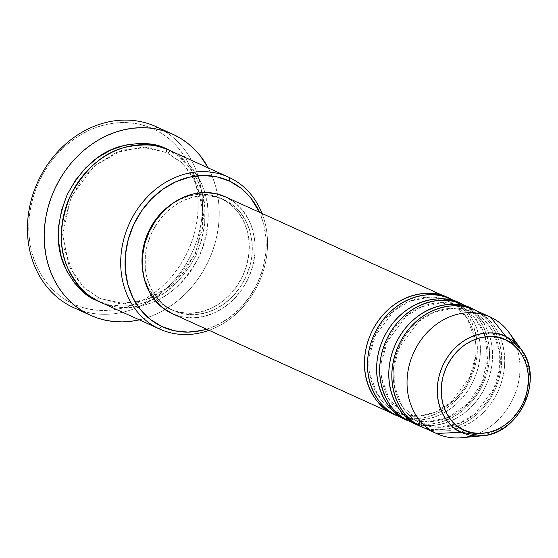 <?xml version="1.0" encoding="UTF-8"?>
<svg xmlns="http://www.w3.org/2000/svg" width="558" height="558" viewBox="0 0 558 558"><rect width="100%" height="100%" fill="white"/><g stroke="black" fill="none" stroke-linecap="round" stroke-linejoin="round"><path stroke-width="0.42" stroke-dasharray="2.79 2.09" d="M448.004 297.846A3.208 1.674 -64.8 0 0 448.158 301.432A3.208 1.674 115.2 0 1 448.004 297.846C463.586 302.331 489.826 335.972 470.429 379.321C449.685 422.043 407.18 423.292 393.781 414.134A3.208 1.674 115.2 0 1 396.654 411.916L397.233 412.181L396.654 411.916C409.384 420.62 449.769 419.428 469.48 378.847C487.901 337.66 462.973 305.707 448.172 301.439C462.973 305.707 487.901 337.66 469.48 378.847C449.769 419.428 409.384 420.62 396.654 411.916A3.208 1.674 115.2 0 1 396.822 415.515C410.221 424.673 452.733 423.424 473.477 380.702C492.867 337.353 466.627 303.712 451.045 299.228A3.208 1.674 115.2 0 1 448.172 301.439A3.208 1.674 -64.8 0 0 451.045 299.228A64.156 54.761 114.4 0 0 450.439 298.942M409 421.039A3.208 1.674 -64.8 0 0 408.847 417.447C394.032 413.171 369.103 381.219 387.524 340.031C407.228 299.451 447.614 298.258 460.343 306.963A3.208 1.674 115.2 0 1 460.183 303.364C475.758 307.856 501.998 341.496 482.607 384.846C461.864 427.567 419.358 428.816 405.952 419.658A3.208 1.674 115.2 0 1 408.833 417.44L409.412 417.705L408.833 417.44C421.562 426.145 461.947 424.952 481.652 384.371C500.073 343.184 475.151 311.231 460.343 306.963C475.151 311.231 500.073 343.184 481.652 384.371C461.947 424.952 421.562 426.145 408.833 417.44A3.208 1.674 115.2 0 1 409 421.039C422.399 430.197 464.912 428.949 485.655 386.227C505.046 342.877 478.806 309.237 463.224 304.745A3.208 1.674 115.2 0 1 460.343 306.963A3.208 1.674 -64.8 0 0 463.224 304.745A64.156 54.761 114.4 0 0 462.617 304.466M421.171 426.563A3.208 1.674 -64.8 0 0 421.018 422.971C406.203 418.695 381.281 386.743 399.702 345.555C419.407 304.975 459.792 303.782 472.521 312.487A3.208 1.674 115.2 0 1 472.354 308.888C487.936 313.38 514.176 347.02 494.786 390.37C474.042 433.092 431.529 434.34 418.13 425.182A3.208 1.674 115.2 0 1 421.011 422.964L421.583 423.229L421.011 422.964C433.74 431.669 474.126 430.476 493.83 389.896C512.251 348.708 487.322 316.756 472.521 312.487C487.322 316.756 512.251 348.708 493.83 389.896C474.126 430.476 433.74 431.669 421.011 422.964A3.208 1.674 115.2 0 1 421.171 426.563C434.577 435.721 477.083 434.473 497.827 391.751C517.217 348.401 490.984 314.761 475.402 310.269A3.208 1.674 115.2 0 1 472.521 312.487A3.208 1.674 -64.8 0 0 475.402 310.269A64.156 54.761 114.4 0 0 474.795 309.99M73.886 307.758A99.443 84.879 114.4 0 0 192.015 252.816A99.443 84.879 114.4 0 0 156.993 127.078L173.733 134.673L156.993 127.078L154.12 129.289A96.234 82.145 114.4 0 0 39.137 181.503A96.234 82.145 114.4 0 0 72.777 303.726L72.945 307.325L72.777 303.726L65.691 299.876L59.057 295.217L52.954 289.811L47.437 283.687L42.547 276.928L38.349 269.577L34.868 261.723L32.141 253.43L30.202 244.781L29.065 235.86L28.737 226.75L29.225 217.543L30.53 208.329L32.629 199.192L35.503 190.222L39.137 181.503L43.482 173.126L48.497 165.161L54.14 157.691L60.355 150.793L67.079 144.522L74.256 138.949L81.803 134.122L89.657 130.084L97.741 126.882L105.978 124.546L114.285 123.088L122.586 122.537L130.795 122.886L138.837 124.141L146.635 126.282L154.12 129.289L161.206 133.146L167.832 137.798L173.936 143.211L179.46 149.328L184.342 156.094L188.548 163.438L192.029 171.292L194.749 179.585L196.688 188.234L197.832 197.155L198.153 206.265L197.665 215.472L196.367 224.686L194.268 233.823L191.387 242.793L187.76 251.512L183.415 259.895L178.4 267.854L172.75 275.324L166.535 282.222L159.811 288.493L152.641 294.066L145.087 298.9L137.233 302.931L129.149 306.133L120.919 308.476L112.611 309.927L104.311 310.478L96.102 310.129L88.052 308.881L80.254 306.733L72.777 303.726A96.234 82.145 114.4 0 0 187.76 251.512A96.234 82.145 114.4 0 0 154.12 129.289L156.993 127.078A99.443 84.879 114.4 0 0 156.052 126.638M166.961 149.209A3.208 1.674 -64.8 0 0 167.114 152.801A3.208 1.674 115.2 0 1 166.961 149.209C178.623 153.471 189.155 164.575 198.55 182.529C208.057 203.014 207.248 227.218 196.116 255.132C181.894 281.588 163.906 297.7 142.157 303.468C122.418 307.695 107.185 306.663 96.464 300.378A3.208 1.674 115.2 0 1 99.338 298.167L118.98 303.524L144.299 300.825L172.764 284.699L195.565 253.771L203.823 216.358L197.358 184.517L183.01 163.787L167.121 152.801L183.01 163.787L197.358 184.517L203.823 216.358L195.565 253.771L172.764 284.699L144.299 300.825L118.98 303.524L99.338 298.167L83.456 287.182L69.108 266.452L62.636 234.618L70.901 197.197L93.702 166.27L122.167 150.144L147.486 147.445L167.121 152.801A3.208 1.674 -64.8 0 0 170.002 150.59A3.208 1.674 115.2 0 1 167.121 152.801L147.486 147.445L122.167 150.144L93.702 166.27L70.901 197.197L62.636 234.618L69.108 266.452L83.456 287.182L99.338 298.167A3.208 1.674 -64.8 0 0 96.464 300.378M99.505 301.759A3.208 1.674 -64.8 0 0 99.352 298.174A3.208 1.674 115.2 0 1 99.505 301.759C110.233 308.044 125.459 309.076 145.199 304.849C166.954 299.081 184.935 282.969 199.157 256.513C210.289 228.599 211.105 204.395 201.591 183.91C192.196 165.956 181.664 154.852 170.002 150.59A83.4 71.187 114.4 0 0 169.214 150.221M458.962 302.813L451.045 299.228L458.962 302.813M225.237 196.772L446.784 297.288L225.795 197.03A64.156 54.761 114.4 0 0 225.188 196.751M142.513 269.075A60.948 52.02 114.4 0 0 169.876 309.034L172.924 310.415A60.948 52.02 -65.6 0 1 151.455 233.342A60.948 52.02 -65.6 0 1 223.863 199.673A60.948 52.02 -65.6 0 1 224.435 199.938L221.393 198.557A60.948 52.02 114.4 0 0 220.815 198.292A60.948 52.02 114.4 0 0 172.143 203.761M229.359 177.514L170.002 150.59L229.359 177.514M490.621 317.174L475.402 310.269L490.621 317.174M471.14 308.337L463.224 304.745L471.14 308.337M409.607 421.318A64.156 54.761 114.4 0 0 485.816 385.871A64.156 54.761 114.4 0 0 463.224 304.745M473.261 309.327A64.156 54.761 -65.6 0 1 495.113 389.658A64.156 54.761 -65.6 0 1 420.272 426.124M421.778 426.842A64.156 54.761 114.4 0 0 497.994 391.395A64.156 54.761 114.4 0 0 475.402 310.269M514.699 342.312A64.156 54.761 -65.6 0 1 472.382 435.589M461.585 437.751A64.156 54.761 114.4 0 0 513.374 397.945A64.156 54.761 114.4 0 0 509.217 332.756M208.26 167.937A99.443 84.879 -65.6 0 1 139.347 319.846L147.94 317.404L156.289 314.098L164.408 309.927L172.213 304.94L179.62 299.179L186.574 292.699L192.991 285.57L198.822 277.849L204.012 269.626L208.497 260.963L212.249 251.958L215.221 242.688L217.39 233.244L218.736 223.723L219.245 214.209L218.903 204.8L217.732 195.579L215.723 186.644L212.912 178.072L208.26 167.937M167.679 149.551L178.846 156.575L188.918 166.57L196.8 178.797L202.177 192.796L204.842 208.022L204.702 223.898L201.752 239.8L196.116 255.132L187.997 269.298L177.723 281.748L165.677 292.015L152.327 299.695L138.182 304.501L123.792 306.237L109.703 304.849L98.787 301.418M100.294 302.129A83.4 71.187 114.4 0 0 199.373 256.052A83.4 71.187 114.4 0 0 170.002 150.59M262.044 213.47A83.4 71.187 -65.6 0 1 209.034 330.322A83.4 71.187 114.4 0 0 262.044 213.47M206.53 329.185L215.458 325.816L228.299 318.43L239.877 308.56L249.761 296.584L257.559 282.962L262.985 268.224L265.817 252.934L265.957 237.673L263.39 223.026L259.54 212.34A80.199 68.453 -65.6 0 1 206.53 329.185M172.15 203.754L180.569 199.06L190.906 195.551L201.424 194.282L211.712 195.293L221.393 198.557L230.077 203.942L237.443 211.245L243.197 220.187L247.124 230.412L249.077 241.537L248.973 253.137L246.817 264.764L242.702 275.966L236.766 286.317L229.261 295.412L220.459 302.917L210.701 308.532L200.364 312.041L189.846 313.31L179.55 312.299L169.876 309.034L161.192 303.643L153.827 296.347L148.072 287.405L144.145 277.18L142.513 269.089M169.876 309.034A60.948 52.02 114.4 0 0 170.455 309.299A60.948 52.02 114.4 0 0 242.856 275.624A60.948 52.02 114.4 0 0 221.393 198.557L224.435 199.938A60.948 52.02 -65.6 0 1 245.897 277.005A60.948 52.02 -65.6 0 1 173.496 310.68A60.948 52.02 -65.6 0 1 172.924 310.415L169.876 309.034M172.171 313.603A64.156 54.761 114.4 0 0 248.387 278.156A64.156 54.761 114.4 0 0 225.795 197.03L234.939 202.7L242.688 210.387L248.749 219.796L252.879 230.566L254.936 242.277L254.825 254.483L252.558 266.717L248.219 278.512L241.977 289.407L234.074 298.983L224.804 306.879L214.537 312.794L203.656 316.484L192.587 317.823L181.755 316.756L172.792 313.875M224.435 199.938L214.76 196.674L204.465 195.663L193.947 196.932L183.61 200.441L173.859 206.055L165.056 213.554L157.544 222.656L151.616 233.007L147.493 244.209L145.338 255.829L145.233 267.428L147.186 278.561L151.113 288.786L156.868 297.721L164.233 305.024L172.924 310.415L182.599 313.68L192.894 314.691L203.412 313.422L213.742 309.913L223.5 304.298L232.302 296.793L239.814 287.698L245.743 277.347L249.865 266.145L252.021 254.518L252.118 242.918L250.172 231.793L246.245 221.568L240.484 212.626L233.125 205.323L224.435 199.938M448.904 298.279A64.156 54.761 -65.6 0 1 470.757 378.61A64.156 54.761 -65.6 0 1 395.922 415.075M397.429 415.794A64.156 54.761 114.4 0 0 473.644 380.347A64.156 54.761 114.4 0 0 451.045 299.228M461.082 303.803A64.156 54.761 -65.6 0 1 482.935 384.134A64.156 54.761 -65.6 0 1 408.093 420.599M156.993 127.078A99.443 84.879 -65.6 0 1 192.266 252.265A99.443 84.879 -65.6 0 1 74.835 308.176M472.354 308.888A3.208 1.674 -64.8 0 0 472.507 312.48L453.535 308.281L434.138 312.208L418.451 321.743L399.674 346.741L394.15 365.881L394.29 385.194L401.802 405.645L421.018 422.971A3.208 1.674 -64.8 0 0 418.13 425.182M472.521 312.487C459.792 303.782 419.407 304.975 399.702 345.555C381.281 386.743 406.203 418.695 421.011 422.964L439.997 427.17L459.387 423.243L475.074 413.708L493.851 388.71L499.382 369.57L499.243 350.257L491.724 329.806L472.514 312.48M460.183 303.364A3.208 1.674 -64.8 0 0 460.336 306.956L441.357 302.757L421.967 306.684L406.28 316.219L387.503 341.217L381.972 360.356L382.111 379.67L389.63 400.128L408.84 417.447A3.208 1.674 -64.8 0 0 405.952 419.658M484.009 333.279L474.453 317.502L460.336 306.963C447.614 298.258 407.228 299.451 387.524 340.031C369.103 381.219 394.032 413.171 408.833 417.44L426.891 421.639L445.375 418.437M396.822 415.515A3.208 1.674 -64.8 0 0 396.668 411.923C381.853 407.654 356.925 375.694 375.346 334.507C395.057 293.926 435.442 292.734 448.172 301.439L447.593 301.174L448.172 301.439C435.442 292.734 395.057 293.926 375.346 334.507C356.925 375.694 381.853 407.654 396.654 411.916A3.208 1.674 -64.8 0 0 393.781 414.134M482.105 435.812L505.143 427.016L524.799 402.855L529.8 372.277L521.277 349.475M403.532 414.475L396.668 411.923L377.452 394.604L369.94 374.146L369.801 354.832L375.325 335.693L394.101 310.694L409.788 301.16L429.179 297.233L447.593 301.174L453.466 304.403M455.426 305.763L467.374 318.757L474.886 339.208L475.025 358.522L469.501 377.661L450.725 402.66L435.038 412.195L420.334 415.898L405.847 415.054M485.216 336.781L487.65 359.938L481.533 383.499L467.834 403.622L448.806 417.042M167.114 152.801L181.294 162.245L192.496 175.679L202.401 202.624L202.589 228.02L195.328 253.158L184.74 271.139L170.657 286.003L150.011 298.551L124.427 303.726L100.098 298.516L85.172 288.723L73.97 275.296L64.065 248.345L63.877 222.956L71.138 197.811L81.726 179.829L95.809 164.966L116.455 152.418L142.032 147.242L167.114 152.801M220.815 198.292L223.863 199.673M170.455 309.299L173.496 310.68"/><path stroke-width="0.84" d="M521.277 349.475A52.759 45.031 -65.6 0 1 524.694 403.078A52.759 45.031 -65.6 0 1 482.105 435.812C519.449 434.243 544.692 378.61 521.277 349.475L505.98 336.662A52.759 45.031 -65.6 0 1 521.277 349.475L509.217 332.756A64.156 54.761 114.4 0 0 490.621 317.174L505.98 336.662A3.208 1.674 115.2 0 1 505.799 339.982C517.866 343.456 538.177 369.494 523.167 403.05C507.103 436.119 474.202 437.088 463.831 429.995C451.764 426.521 431.453 400.484 446.47 366.927C462.526 333.858 495.427 332.889 505.799 339.982A3.208 1.674 -64.8 0 0 505.98 336.662C494.96 329.122 460.008 330.155 442.947 365.288C426.996 400.937 448.576 428.6 461.389 432.29A3.208 1.674 -64.8 0 0 463.831 429.995L456.751 425.608L450.752 419.658L446.058 412.376L442.857 404.041L441.266 394.973L441.357 385.522L443.108 376.05L446.47 366.927L451.296 358.494L457.42 351.073L464.591 344.963L472.542 340.387L480.961 337.527L489.526 336.495L497.917 337.318L505.799 339.982L512.879 344.37L518.877 350.319L523.571 357.601L526.773 365.936L528.363 375.004L528.273 384.455L526.522 393.927L523.167 403.05L518.333 411.483L512.216 418.898L505.039 425.015L497.094 429.583L488.668 432.443L480.103 433.482L471.712 432.652L463.831 429.995A3.208 1.674 115.2 0 1 461.389 432.29A52.759 45.031 -65.6 0 1 442.947 365.288A52.759 45.031 -65.6 0 1 505.98 336.662L490.621 317.174A64.156 54.761 114.4 0 0 413.966 351.986A64.156 54.761 114.4 0 0 436.391 433.468L461.389 432.29L436.391 433.468A64.156 54.761 -65.6 0 1 413.799 352.342A64.156 54.761 -65.6 0 1 490.015 316.895A64.156 54.761 -65.6 0 1 490.621 317.174A64.156 54.761 -65.6 0 1 514.699 342.312M158.863 328.69L161.743 326.472A80.199 68.453 -65.6 0 1 133.711 224.623A80.199 68.453 -65.6 0 1 229.526 181.113L229.359 177.514A83.4 71.187 114.4 0 0 129.707 222.768A83.4 71.187 114.4 0 0 158.863 328.69A83.4 71.187 -65.6 0 1 129.498 223.228A83.4 71.187 -65.6 0 1 228.571 177.151A83.4 71.187 -65.6 0 1 229.359 177.514A83.4 71.187 -65.6 0 1 262.044 213.47A83.4 71.187 114.4 0 0 229.359 177.514L229.526 181.113L216.797 176.823L203.245 175.484L189.413 177.158L175.812 181.775L162.971 189.162L151.392 199.032L141.509 211.008L133.711 224.623L128.284 239.361L125.452 254.657L125.313 269.919L127.88 284.559L133.048 298.021L140.623 309.781L150.311 319.385L161.743 326.472L174.473 330.768L188.018 332.108L201.856 330.434L206.53 329.185A80.199 68.453 -65.6 0 1 161.743 326.472L158.863 328.69L99.505 301.759L158.863 328.69A83.4 71.187 114.4 0 0 209.034 330.322A83.4 71.187 -65.6 0 1 159.658 329.06A83.4 71.187 -65.6 0 1 158.863 328.69M139.347 319.846A99.443 84.879 -65.6 0 1 90.626 315.354A99.443 84.879 -65.6 0 1 89.685 314.921L72.945 307.325L89.685 314.921A99.443 84.879 -65.6 0 1 54.663 189.176A99.443 84.879 -65.6 0 1 172.792 134.234L156.052 126.638A99.443 84.879 114.4 0 0 37.923 181.58A99.443 84.879 114.4 0 0 72.945 307.325A99.443 84.879 -65.6 0 1 38.181 181.029A99.443 84.879 -65.6 0 1 156.993 127.078M459.576 303.085L450.439 298.942A64.156 54.761 114.4 0 0 374.23 334.388A64.156 54.761 114.4 0 0 396.822 415.515L405.952 419.658A64.156 54.761 -65.6 0 1 383.36 338.532A64.156 54.761 -65.6 0 1 459.576 303.085A64.156 54.761 -65.6 0 1 460.183 303.364L458.962 302.813L460.183 303.364A64.156 54.761 -65.6 0 1 461.082 303.803M447.397 297.56L225.188 196.751A64.156 54.761 114.4 0 0 148.972 232.198A64.156 54.761 114.4 0 0 171.564 313.317L393.781 414.134A64.156 54.761 -65.6 0 1 371.182 333.007A64.156 54.761 -65.6 0 1 447.397 297.56A64.156 54.761 -65.6 0 1 448.004 297.846L446.784 297.288L448.004 297.846A64.156 54.761 -65.6 0 1 448.904 298.279M172.143 203.761A60.948 52.02 114.4 0 0 142.513 269.075M228.571 177.151L169.214 150.221A83.4 71.187 114.4 0 0 70.134 196.297A83.4 71.187 114.4 0 0 99.505 301.759A83.4 71.187 114.4 0 0 100.294 302.129L159.658 329.06M172.792 134.234A99.443 84.879 -65.6 0 1 173.733 134.673A99.443 84.879 -65.6 0 1 208.26 167.937L199.924 155.375L194.219 149.049L187.906 143.462L181.057 138.649L173.733 134.673L166.005 131.562L157.949 129.344L149.635 128.054L141.153 127.691L132.574 128.263L123.995 129.763L115.485 132.183L107.129 135.489L99.01 139.66L91.212 144.648L83.798 150.409L76.851 156.889L70.427 164.017L64.595 171.738L59.413 179.962L54.921 188.625L51.176 197.63L48.197 206.899L46.028 216.344L44.682 225.864L44.18 235.378L44.514 244.788L45.693 254.009L47.695 262.944L50.513 271.516L54.105 279.635L58.45 287.224L63.5 294.212L69.206 300.539L75.511 306.133L82.361 310.939L89.685 314.921L97.413 318.032L105.476 320.243L113.783 321.541L122.272 321.903L130.844 321.324L139.43 319.825M490.015 316.895L474.795 309.99A64.156 54.761 114.4 0 0 398.579 345.437A64.156 54.761 114.4 0 0 421.171 426.563L436.391 433.468L421.171 426.563A64.156 54.761 114.4 0 0 421.778 426.842L436.998 433.747A64.156 54.761 -65.6 0 1 436.391 433.468A64.156 54.761 114.4 0 0 461.585 437.751L482.105 435.812A52.759 45.031 -65.6 0 1 461.389 432.29L482.105 435.812M471.747 308.609L462.617 304.466A64.156 54.761 114.4 0 0 386.408 339.913A64.156 54.761 114.4 0 0 409 421.039L418.13 425.182A64.156 54.761 -65.6 0 1 395.538 344.056A64.156 54.761 -65.6 0 1 471.747 308.609A64.156 54.761 -65.6 0 1 472.354 308.888L471.14 308.337L472.354 308.888A64.156 54.761 -65.6 0 1 473.261 309.327M409 421.039A64.156 54.761 114.4 0 0 409.607 421.318L418.737 425.461A64.156 54.761 -65.6 0 1 418.13 425.182L409 421.039C393.418 416.547 367.178 382.914 386.568 339.557C407.312 296.835 449.825 295.587 463.224 304.745M420.272 426.124A64.156 54.761 -65.6 0 1 418.737 425.461M472.382 435.589A64.156 54.761 -65.6 0 1 436.998 433.747M74.835 308.176A99.443 84.879 -65.6 0 1 72.945 307.325A99.443 84.879 114.4 0 0 73.886 307.758L90.626 315.354M98.787 301.418L84.579 293.013L74.5 283.018L66.625 270.79L61.247 256.792L58.576 241.565L58.723 225.69L61.666 209.787L67.309 194.456L75.421 180.297L85.695 167.839L97.741 157.572L111.091 149.893L125.236 145.094L139.626 143.35L153.715 144.738L167.679 149.551M259.54 212.34L250.647 197.811L240.958 188.199L229.526 181.113A80.199 68.453 -65.6 0 1 259.54 212.34M142.513 269.089L142.297 254.448L144.452 242.828L148.567 231.626L154.503 221.275L162.008 212.173L172.15 203.754M172.792 313.875L162.42 307.653L154.671 299.967L148.609 290.558L144.473 279.788L142.423 268.077L142.534 255.864L144.801 243.63L149.139 231.842L155.382 220.947L163.285 211.363L172.548 203.468L182.822 197.56L193.696 193.863L204.772 192.524L215.604 193.598L225.795 197.03M171.564 313.317A64.156 54.761 114.4 0 0 172.171 313.603L394.387 414.413A64.156 54.761 -65.6 0 1 393.781 414.134L171.564 313.317M395.922 415.075A64.156 54.761 -65.6 0 1 394.387 414.413M396.822 415.515A64.156 54.761 114.4 0 0 397.429 415.794L406.559 419.937A64.156 54.761 -65.6 0 1 405.952 419.658L396.822 415.515C381.24 411.023 355 377.389 374.397 334.033C395.141 291.318 437.646 290.062 451.045 299.228M408.093 420.599A64.156 54.761 -65.6 0 1 406.559 419.937M170.002 150.59C159.281 144.306 144.048 143.28 124.308 147.5C102.56 153.269 84.572 169.381 70.35 195.837C59.218 223.751 58.409 247.954 67.916 268.44C77.311 286.394 87.843 297.498 99.505 301.759M96.464 300.378C84.802 296.117 74.27 285.012 64.868 267.059C55.361 246.573 56.177 222.37 67.309 194.456C81.531 168 99.512 151.888 121.267 146.119C141.007 141.899 156.233 142.925 166.961 149.209M475.402 310.269C461.996 301.111 419.49 302.359 398.747 345.081C379.356 388.438 405.596 422.071 421.171 426.563M418.13 425.182C402.548 420.69 376.308 387.057 395.699 343.7C416.442 300.978 458.955 299.73 472.354 308.888M405.952 419.658C390.37 415.166 364.137 381.533 383.527 338.176C404.271 295.454 446.777 294.206 460.183 303.364M393.781 414.134C378.198 409.642 351.959 376.008 371.349 332.652C392.093 289.937 434.605 288.681 448.004 297.846M453.466 304.403L455.426 305.763M405.847 415.054L403.532 414.475M484.009 333.279L485.216 336.781M448.806 417.042L445.375 418.437"/></g></svg>
